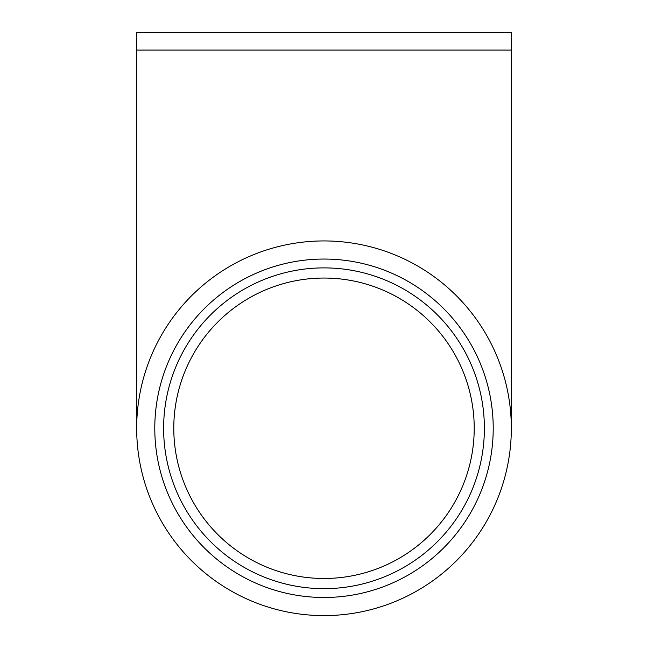 <?xml version="1.0" encoding="UTF-8"?>
<svg xmlns="http://www.w3.org/2000/svg" width="648" height="648" viewBox="0 0 648 648"><rect width="100%" height="100%" fill="white"/><g stroke="black" fill="none" stroke-linecap="round" stroke-linejoin="round"><path stroke-width="0.97" d="M163.62 428.271A160.38 160.38 0 0 0 324 588.651A160.38 160.38 0 0 0 484.38 428.271A160.38 160.38 0 0 0 324 267.891A160.38 160.38 0 0 0 163.62 428.271M493.217 428.271A169.217 169.217 0 0 1 324 597.488A169.217 169.217 0 0 1 154.783 428.271A169.217 169.217 0 0 1 324 259.054A169.217 169.217 0 0 1 493.217 428.271M324 615.6A187.329 187.329 0 0 0 511.329 428.271A187.329 187.329 0 0 0 324 240.935A187.329 187.329 0 0 0 136.671 428.271A187.329 187.329 0 0 0 324 615.6M136.671 50.074L511.329 50.074L511.329 32.4L136.671 32.4L136.671 428.271M474.215 428.271A150.214 150.214 0 0 0 324 278.049A150.214 150.214 0 0 0 173.786 428.271A150.214 150.214 0 0 0 324 578.486A150.214 150.214 0 0 0 474.215 428.271M511.329 50.074L511.329 428.271"/></g></svg>
